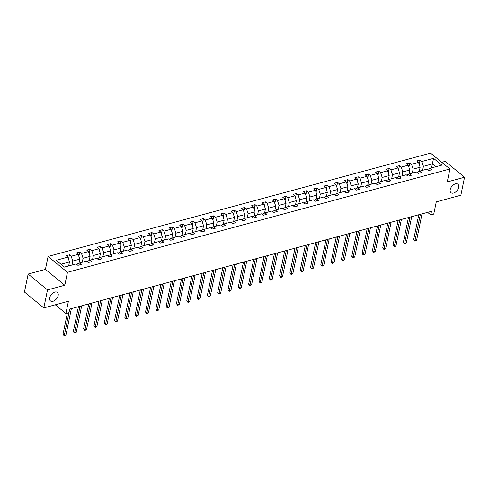 <?xml version="1.0" encoding="UTF-8"?>
<svg xmlns="http://www.w3.org/2000/svg" width="489" height="489" viewBox="0 0 489 489"><rect width="100%" height="100%" fill="white"/><g stroke="black" fill="none" stroke-linecap="round" stroke-linejoin="round"><path stroke-width="0.73" d="M58.154 295.533A5.477 3.356 -50.7 0 1 54.829 300.38A5.477 3.356 -50.7 0 1 50.453 300.912A5.477 3.356 -50.7 0 1 49.689 297.819A5.477 3.356 -50.7 0 1 53.014 292.972A5.477 3.356 -50.7 0 1 57.39 292.434A5.477 3.356 -50.7 0 1 58.154 295.533M458.67 187.33A5.477 3.356 -50.7 0 1 455.351 192.177A5.477 3.356 -50.7 0 1 450.968 192.709A5.477 3.356 -50.7 0 1 450.21 189.616A5.477 3.356 -50.7 0 1 453.529 184.769A5.477 3.356 -50.7 0 1 457.912 184.237A5.477 3.356 -50.7 0 1 458.67 187.33M64.792 285.246L45.428 269.39L28.142 274.06L47.5 289.916L64.792 285.246L67.451 272.3L449.917 168.974L447.264 181.92L464.55 177.25L445.186 161.394L441.781 162.317M464.55 177.25L460.858 195.227L436.267 201.871L433.755 214.103L430.748 214.916L431.487 211.315L69.646 309.072L68.906 312.667L65.899 313.48L68.405 301.255L43.814 307.899L24.45 292.043L28.142 274.06M47.5 289.916L43.814 307.899M45.428 269.39L48.087 256.444L430.558 153.118L449.917 168.974M68.643 265.937L69.456 261.957L60.997 264.243M69.456 261.957L67.879 257.141L66.131 255.704L69.432 254.812L68.539 259.158M431.542 167.898L432.362 163.919L423.431 166.333L421.854 161.511L433.56 158.35L441.824 165.123L430.124 168.283L431.879 169.72L428.572 170.612L426.818 169.176L419.813 171.071L421.561 172.507L418.26 173.399L416.506 171.963L409.495 173.858L411.249 175.294L407.942 176.187L406.188 174.75L399.183 176.639L400.937 178.075L397.63 178.968L395.876 177.538L388.871 179.426L390.619 180.863L387.319 181.755L385.564 180.319L378.553 182.214L380.308 183.65L377.001 184.542L375.246 183.106L368.241 185.001L369.996 186.437L366.689 187.33L364.935 185.893L357.93 187.788L359.678 189.225L356.377 190.117L354.623 188.681L347.612 190.576L349.366 192.012L346.059 192.904L344.305 191.468L337.3 193.357L339.054 194.793L335.747 195.686L333.993 194.255L326.988 196.144L328.736 197.58L325.436 198.473L323.681 197.036L316.67 198.931L318.425 200.368L315.118 201.26L313.37 199.824L306.358 201.719L308.113 203.155L304.806 204.047L303.052 202.611L296.047 204.506L297.795 205.942L294.494 206.835L292.74 205.398L285.729 207.293L287.483 208.73L284.176 209.622L282.428 208.186L275.417 210.081L277.171 211.511L273.864 212.403L272.11 210.973L265.105 212.862L266.853 214.298L263.553 215.191L261.798 213.754L254.787 215.649L256.542 217.085L253.235 217.978L251.487 216.541L244.476 218.436L246.23 219.873L242.923 220.765L241.169 219.329L234.164 221.224L235.912 222.66L232.611 223.552L230.857 222.116L223.846 224.011L225.6 225.447L222.293 226.34L220.545 224.903L213.534 226.798L215.288 228.229L211.981 229.121L210.227 227.691L203.222 229.579L204.977 231.016L201.67 231.908L199.915 230.472L192.904 232.367L194.659 233.803L191.352 234.696L189.604 233.259L182.593 235.154L184.347 236.59L181.04 237.483L179.286 236.046L172.281 237.941L174.035 239.378L170.728 240.27L168.974 238.834L161.963 240.729L163.717 242.165L160.41 243.057L158.662 241.621L151.651 243.516L153.405 244.946L150.099 245.839L148.344 244.408L141.339 246.297L143.094 247.734L139.787 248.626L138.032 247.189L131.021 249.084L132.776 250.521L129.469 251.413L127.721 249.977L120.71 251.872L122.464 253.308L119.157 254.201L117.403 252.764L110.398 254.659L112.152 256.095L108.845 256.988L107.091 255.551L100.08 257.446L101.834 258.883L98.527 259.775L96.779 258.339L89.768 260.234L91.522 261.664L88.216 262.562L86.461 261.126L79.456 263.015L81.211 264.451L77.904 265.344L76.15 263.907L64.45 267.073L56.18 260.301L67.879 257.141M67.451 272.3L48.087 256.444M78.937 263.241L79.774 259.176L72.763 261.065L71.186 256.248L69.432 254.812M71.186 256.248L78.197 254.353L76.443 252.917L79.75 252.024L78.857 256.37M89.249 260.454L90.086 256.389L83.081 258.278L81.498 253.461L79.75 252.024M81.498 253.461L88.509 251.566L86.755 250.13L90.062 249.237L89.169 253.583M99.567 257.666L100.398 253.602L93.393 255.496L91.816 250.674L90.062 249.237M91.816 250.674L98.821 248.779L97.067 247.342L100.373 246.45L99.481 250.796M109.878 254.885L110.716 250.814L103.705 252.709L102.128 247.886L100.373 246.45M102.128 247.886L109.139 245.991L107.384 244.561L110.691 243.663L109.799 248.015M120.19 252.098L121.027 248.027L114.023 249.922L112.439 245.099L110.691 243.663M112.439 245.099L119.45 243.21L117.696 241.774L121.003 240.881L120.111 245.227M130.508 249.311L131.339 245.24L124.334 247.134L122.757 242.318L121.003 240.881M122.757 242.318L129.762 240.423L128.008 238.987L131.315 238.094L130.422 242.44M140.82 246.523L141.657 242.458L134.646 244.347L133.069 239.531L131.315 238.094M133.069 239.531L140.08 237.636L138.326 236.199L141.633 235.307L140.74 239.653M151.132 243.736L151.969 239.671L144.964 241.56L143.381 236.743L141.633 235.307M143.381 236.743L150.392 234.848L148.638 233.412L151.945 232.519L151.052 236.865M161.449 240.949L162.281 236.884L155.276 238.779L153.699 233.956L151.945 232.519M153.699 233.956L160.704 232.061L158.949 230.625L162.256 229.732L161.364 234.078M171.761 238.167L172.599 234.097L165.588 235.991L164.011 231.169L162.256 229.732M164.011 231.169L171.022 229.274L169.267 227.843L172.574 226.945L171.682 231.297M182.073 235.38L182.91 231.309L175.906 233.204L174.322 228.381L172.574 226.945M174.322 228.381L181.333 226.493L179.579 225.056L182.886 224.164L181.994 228.51M192.391 232.593L193.222 228.522L186.217 230.417L184.64 225.594L182.886 224.164M184.64 225.594L191.645 223.705L189.891 222.269L193.198 221.376L192.305 225.722M202.703 229.806L203.54 225.741L196.529 227.629L194.952 222.813L193.198 221.376M194.952 222.813L201.963 220.918L200.209 219.482L203.516 218.589L202.623 222.935M213.015 227.018L213.852 222.953L206.847 224.842L205.264 220.026L203.516 218.589M205.264 220.026L212.275 218.131L210.521 216.694L213.827 215.802L212.935 220.148M223.332 224.231L224.164 220.166L217.159 222.061L215.582 217.238L213.827 215.802M215.582 217.238L222.587 215.343L220.832 213.907L224.139 213.015L223.247 217.361M233.644 221.45L234.482 217.379L227.471 219.274L225.894 214.451L224.139 213.015M225.894 214.451L232.905 212.556L231.15 211.126L234.457 210.227L233.565 214.579M243.956 218.662L244.793 214.592L237.782 216.486L236.205 211.664L234.457 210.227M236.205 211.664L243.216 209.775L241.462 208.338L244.769 207.446L243.877 211.792M254.274 215.875L255.105 211.804L248.1 213.699L246.523 208.876L244.769 207.446M246.523 208.876L253.528 206.988L251.774 205.551L255.081 204.659L254.188 209.005M264.586 213.088L265.423 209.023L258.412 210.912L256.835 206.095L255.081 204.659M256.835 206.095L263.846 204.2L262.092 202.764L265.399 201.871L264.506 206.217M274.897 210.301L275.735 206.236L268.724 208.125L267.147 203.308L265.399 201.871M267.147 203.308L274.158 201.413L272.404 199.977L275.71 199.084L274.818 203.43M285.215 207.513L286.047 203.448L279.042 205.343L277.465 200.521L275.71 199.084M277.465 200.521L284.47 198.626L282.715 197.189L286.022 196.297L285.13 200.643M295.527 204.726L296.365 200.661L289.354 202.556L287.776 197.733L286.022 196.297M287.776 197.733L294.788 195.838L293.033 194.408L296.34 193.51L295.448 197.862M305.839 201.945L306.676 197.874L299.665 199.769L298.088 194.946L296.34 193.51M298.088 194.946L305.099 193.057L303.345 191.621L306.652 190.728L305.759 195.074M316.157 199.157L316.988 195.087L309.983 196.981L308.406 192.159L306.652 190.728M308.406 192.159L315.411 190.27L313.657 188.833L316.964 187.941L316.071 192.287M326.469 196.37L327.306 192.305L320.295 194.194L318.718 189.377L316.964 187.941M318.718 189.377L325.723 187.483L323.975 186.046L327.275 185.154L326.389 189.5M336.78 193.583L337.618 189.518L330.607 191.407L329.03 186.59L327.275 185.154M329.03 186.59L336.041 184.695L334.287 183.259L337.593 182.366L336.701 186.712M347.098 190.796L347.93 186.731L340.925 188.626L339.348 183.803L337.593 182.366M339.348 183.803L346.353 181.908L344.598 180.472L347.905 179.579L347.013 183.925M357.41 188.008L358.248 183.943L351.236 185.838L349.659 181.016L347.905 179.579M349.659 181.016L356.664 179.121L354.916 177.69L358.217 176.792L357.331 181.138M367.722 185.227L368.559 181.156L361.548 183.051L359.971 178.228L358.217 176.792M359.971 178.228L366.982 176.34L365.228 174.903L368.535 174.011L367.642 178.357M378.04 182.44L378.871 178.369L371.866 180.264L370.289 175.441L368.535 174.011M370.289 175.441L377.294 173.552L375.54 172.116L378.847 171.223L377.954 175.569M388.352 179.652L389.189 175.582L382.178 177.476L380.601 172.66L378.847 171.223M380.601 172.66L387.606 170.765L385.858 169.328L389.158 168.436L388.272 172.782M398.663 176.865L399.501 172.8L392.49 174.689L390.913 169.872L389.158 168.436M390.913 169.872L397.924 167.978L396.169 166.541L399.476 165.649L398.584 169.995M408.981 174.078L409.813 170.013L402.808 171.908L401.231 167.085L399.476 165.649M401.231 167.085L408.236 165.19L406.481 163.754L409.788 162.861L408.896 167.207M419.293 171.291L420.13 167.226L413.119 169.121L411.542 164.298L409.788 162.861M411.542 164.298L418.547 162.403L416.799 160.973L420.1 160.074L419.207 164.42M421.854 161.511L420.1 160.074M79.456 263.015L76.626 264.298M71.95 265.044L72.763 261.065M79.774 259.176L78.197 254.353M89.768 260.234L86.938 261.511M82.262 262.257L83.081 258.278M90.086 256.389L88.509 251.566M100.08 257.446L97.25 258.724M92.574 259.476L93.393 255.496M100.398 253.602L98.821 248.779M110.398 254.659L107.568 255.943M102.892 256.688L103.705 252.709M110.716 250.814L109.139 245.991M120.71 251.872L117.88 253.155M113.203 253.901L114.023 249.922M121.027 248.027L119.45 243.21M131.021 249.084L128.191 250.368M123.515 251.114L124.334 247.134M131.339 245.24L129.762 240.423M141.339 246.297L138.509 247.581M133.833 248.326L134.646 244.347M141.657 242.458L140.08 237.636M151.651 243.516L148.821 244.793M144.145 245.539L144.964 241.56M151.969 239.671L150.392 234.848M161.963 240.729L159.133 242.006M154.457 242.752L155.276 238.779M162.281 236.884L160.704 232.061M172.281 237.941L169.451 239.225M164.775 239.971L165.588 235.991M172.599 234.097L171.022 229.274M182.593 235.154L179.763 236.438M175.086 237.183L175.906 233.204M182.91 231.309L181.333 226.493M192.904 232.367L190.074 233.65M185.398 234.396L186.217 230.417M193.222 228.522L191.645 223.705M203.222 229.579L200.392 230.863M195.716 231.609L196.529 227.629M203.54 225.741L201.963 220.918M213.534 226.798L210.704 228.076M206.028 228.821L206.847 224.842M213.852 222.953L212.275 218.131M223.846 224.011L221.016 225.288M216.34 226.034L217.159 222.061M224.164 220.166L222.587 215.343M234.164 221.224L231.334 222.507M226.658 223.253L227.471 219.274M234.482 217.379L232.905 212.556M244.476 218.436L241.645 219.72M236.969 220.466L237.782 216.486M244.793 214.592L243.216 209.775M254.787 215.649L251.957 216.933M247.281 217.678L248.1 213.699M255.105 211.804L253.528 206.988M265.105 212.862L262.275 214.145M257.599 214.891L258.412 210.912M265.423 209.023L263.846 204.2M275.417 210.081L272.587 211.358M267.911 212.104L268.724 208.125M275.735 206.236L274.158 201.413M285.729 207.293L282.899 208.571M278.223 209.316L279.042 205.343M286.047 203.448L284.47 198.626M296.047 204.506L293.217 205.79M288.541 206.535L289.354 202.556M296.365 200.661L294.788 195.838M306.358 201.719L303.528 203.002M298.852 203.748L299.665 199.769M306.676 197.874L305.099 193.057M316.67 198.931L313.84 200.215M309.164 200.961L309.983 196.981M316.988 195.087L315.411 190.27M326.988 196.144L324.158 197.428M319.482 198.173L320.295 194.194M327.306 192.305L325.723 187.483M337.3 193.357L334.47 194.64M329.794 195.386L330.607 191.407M337.618 189.518L336.041 184.695M347.612 190.576L344.782 191.853M340.106 192.599L340.925 188.626M347.93 186.731L346.353 181.908M357.93 187.788L355.1 189.072M350.417 189.818L351.236 185.838M358.248 183.943L356.664 179.121M368.241 185.001L365.411 186.285M360.735 187.03L361.548 183.051M368.559 181.156L366.982 176.34M378.553 182.214L375.723 183.497M371.047 184.243L371.866 180.264M378.871 178.369L377.294 173.552M388.871 179.426L386.041 180.71M381.359 181.456L382.178 177.476M389.189 175.582L387.606 170.765M399.183 176.639L396.353 177.923M391.677 178.668L392.49 174.689M399.501 172.8L397.924 167.978M409.495 173.858L406.665 175.135M401.989 175.881L402.808 171.908M409.813 170.013L408.236 165.19M419.813 171.071L416.983 172.354M412.3 173.1L413.119 169.121M420.13 167.226L418.547 162.403M430.124 168.283L427.294 169.567M427.63 212.36L430.748 214.916M55.294 304.794L65.899 313.48M422.618 170.313L423.431 166.333M435.809 166.749L432.362 163.919L433.56 158.35M418.761 214.757L413.663 239.592L414.972 240.667L420.381 214.316M416.622 240.221L415.546 240.967L414.886 241.144L414.972 240.667L416.622 240.221L422.031 213.87M414.886 241.144L413.663 239.592M408.449 217.538L403.352 242.379L404.66 243.455L410.069 217.104M406.31 243.002L405.228 243.754L404.568 243.932L404.66 243.455L406.31 243.002L411.72 216.658M404.568 243.932L403.352 242.379M398.138 220.325L393.034 245.166L394.342 246.236L399.751 219.891M395.998 245.79L394.916 246.542L394.256 246.719L394.342 246.236L395.998 245.79L401.408 219.445M394.256 246.719L393.034 245.166M387.82 223.112L382.722 247.954L384.03 249.023L389.44 222.678M385.68 248.577L383.944 249.506L384.03 249.023L385.68 248.577L391.09 222.232M383.944 249.506L382.722 247.954M377.508 225.9L372.41 250.741L373.718 251.811L379.128 225.46M375.369 251.364L374.287 252.11L373.627 252.287L373.718 251.811L375.369 251.364L380.778 225.013M373.627 252.287L372.41 250.741M367.196 228.687L362.092 253.528L363.4 254.598L368.81 228.247M365.057 254.152L363.975 254.897L363.315 255.075L363.4 254.598L365.057 254.152L370.466 227.801M363.315 255.075L362.092 253.528M356.878 231.474L351.78 256.309L353.089 257.385L358.498 231.034M354.739 256.939L353.663 257.685L353.003 257.862L353.089 257.385L354.739 256.939L360.149 230.588M353.003 257.862L351.78 256.309M346.567 234.255L341.469 259.097L342.777 260.172L348.186 233.821M344.427 259.72L343.345 260.472L342.685 260.649L342.777 260.172L344.427 259.72L349.837 233.375M342.685 260.649L341.469 259.097M336.255 237.043L331.151 261.884L332.459 262.954L337.868 236.609M334.115 262.507L333.033 263.259L332.373 263.437L332.459 262.954L334.115 262.507L339.525 236.163M332.373 263.437L331.151 261.884M325.937 239.83L320.839 264.671L322.147 265.741L327.557 239.396M323.804 265.295L322.062 266.224L322.147 265.741L323.804 265.295L329.207 238.95M322.062 266.224L320.839 264.671M315.625 242.617L310.527 267.459L311.835 268.528L317.245 242.177M313.486 268.082L311.744 269.011L311.835 268.528L313.486 268.082L318.895 241.731M311.744 269.011L310.527 267.459M305.313 245.405L300.209 270.246L301.517 271.316L306.927 244.965M303.174 270.869L302.092 271.615L301.432 271.792L301.517 271.316L303.174 270.869L308.583 244.518M301.432 271.792L300.209 270.246M294.995 248.192L289.898 273.027L291.206 274.103L296.615 247.752M292.862 273.657L291.78 274.402L291.12 274.58L291.206 274.103L292.862 273.657L298.266 247.306M291.12 274.58L289.898 273.027M284.684 250.973L279.586 275.814L280.894 276.89L286.303 250.539M282.544 276.444L281.462 277.19L280.802 277.367L280.894 276.89L282.544 276.444L287.954 250.093M280.802 277.367L279.586 275.814M274.372 253.76L269.268 278.602L270.576 279.671L275.985 253.326M272.232 279.225L271.151 279.977L270.49 280.154L270.576 279.671L272.232 279.225L277.642 252.88M270.49 280.154L269.268 278.602M264.054 256.548L258.956 281.389L260.264 282.459L265.674 256.114M261.921 282.012L260.179 282.942L260.264 282.459L261.921 282.012L267.324 255.668M260.179 282.942L258.956 281.389M253.742 259.335L248.644 284.176L249.952 285.246L255.362 258.895M251.603 284.8L249.861 285.729L249.952 285.246L251.603 284.8L257.012 258.449M249.861 285.729L248.644 284.176M243.43 262.122L238.326 286.964L239.634 288.033L245.044 261.682M241.291 287.587L240.209 288.333L239.549 288.51L239.634 288.033L241.291 287.587L246.701 261.236M239.549 288.51L238.326 286.964M233.112 264.91L228.015 289.745L229.323 290.821L234.732 264.47M230.979 290.374L229.897 291.12L229.237 291.297L229.323 290.821L230.979 290.374L236.383 264.023M229.237 291.297L228.015 289.745M222.801 267.691L217.703 292.532L219.011 293.608L224.42 267.257M220.661 293.162L219.585 293.907L218.919 294.085L219.011 293.608L220.661 293.162L226.071 266.811M218.919 294.085L217.703 292.532M212.489 270.478L207.385 295.319L208.699 296.389L214.103 270.044M210.349 295.943L209.268 296.695L208.607 296.872L208.699 296.389L210.349 295.943L215.759 269.598M208.607 296.872L207.385 295.319M202.171 273.265L197.073 298.107L198.381 299.176L203.791 272.831M200.038 298.73L198.296 299.659L198.381 299.176L200.038 298.73L205.441 272.385M198.296 299.659L197.073 298.107M191.859 276.053L186.761 300.894L188.069 301.964L193.479 275.613M189.72 301.517L187.978 302.447L188.069 301.964L189.72 301.517L195.129 275.166M187.978 302.447L186.761 300.894M181.547 278.84L176.443 303.681L177.758 304.751L183.161 278.4M179.408 304.305L178.326 305.05L177.666 305.228L177.758 304.751L179.408 304.305L184.818 277.954M177.666 305.228L176.443 303.681M171.229 281.627L166.132 306.462L167.44 307.538L172.849 281.187M169.096 307.092L168.014 307.838L167.354 308.015L167.44 307.538L169.096 307.092L174.5 280.741M167.354 308.015L166.132 306.462M160.918 284.409L155.82 309.25L157.128 310.326L162.537 283.975M158.778 309.879L157.702 310.625L157.036 310.802L157.128 310.326L158.778 309.879L164.188 283.528M157.036 310.802L155.82 309.25M150.606 287.196L145.508 312.037L146.816 313.107L152.22 286.762M148.467 312.66L147.385 313.412L146.724 313.59L146.816 313.107L148.467 312.66L153.876 286.316M146.724 313.59L145.508 312.037M140.288 289.983L135.19 314.824L136.498 315.894L141.908 289.549M138.155 315.448L136.413 316.377L136.498 315.894L138.155 315.448L143.558 289.103M136.413 316.377L135.19 314.824M129.976 292.77L124.878 317.612L126.186 318.681L131.596 292.33M127.837 318.235L126.095 319.164L126.186 318.681L127.837 318.235L133.246 291.884M126.095 319.164L124.878 317.612M119.664 295.558L114.567 320.399L115.875 321.469L121.278 295.118M117.525 321.022L116.443 321.768L115.783 321.945L115.875 321.469L117.525 321.022L122.935 294.671M115.783 321.945L114.567 320.399M109.347 298.345L104.249 323.18L105.557 324.256L110.966 297.905M107.213 323.81L106.131 324.555L105.471 324.733L105.557 324.256L107.213 323.81L112.617 297.459M105.471 324.733L104.249 323.18M99.035 301.132L93.937 325.967L95.245 327.043L100.655 300.692M96.895 326.597L95.82 327.343L95.153 327.52L95.245 327.043L96.895 326.597L102.305 300.246M95.153 327.52L93.937 325.967M88.723 303.913L83.625 328.755L84.933 329.824L90.337 303.48M86.584 329.378L85.502 330.13L84.841 330.307L84.933 329.824L86.584 329.378L91.993 303.033M84.841 330.307L83.625 328.755M78.405 306.701L73.307 331.542L74.615 332.612L80.025 306.267M76.272 332.165L75.19 332.917L74.53 333.095L74.615 332.612L76.272 332.165L81.675 305.821M74.53 333.095L73.307 331.542M67.354 313.082L62.995 334.329L64.303 335.399L69.713 309.054M65.954 334.953L64.212 335.882L64.303 335.399L65.954 334.953L71.363 308.602M64.212 335.882L62.995 334.329"/></g></svg>

